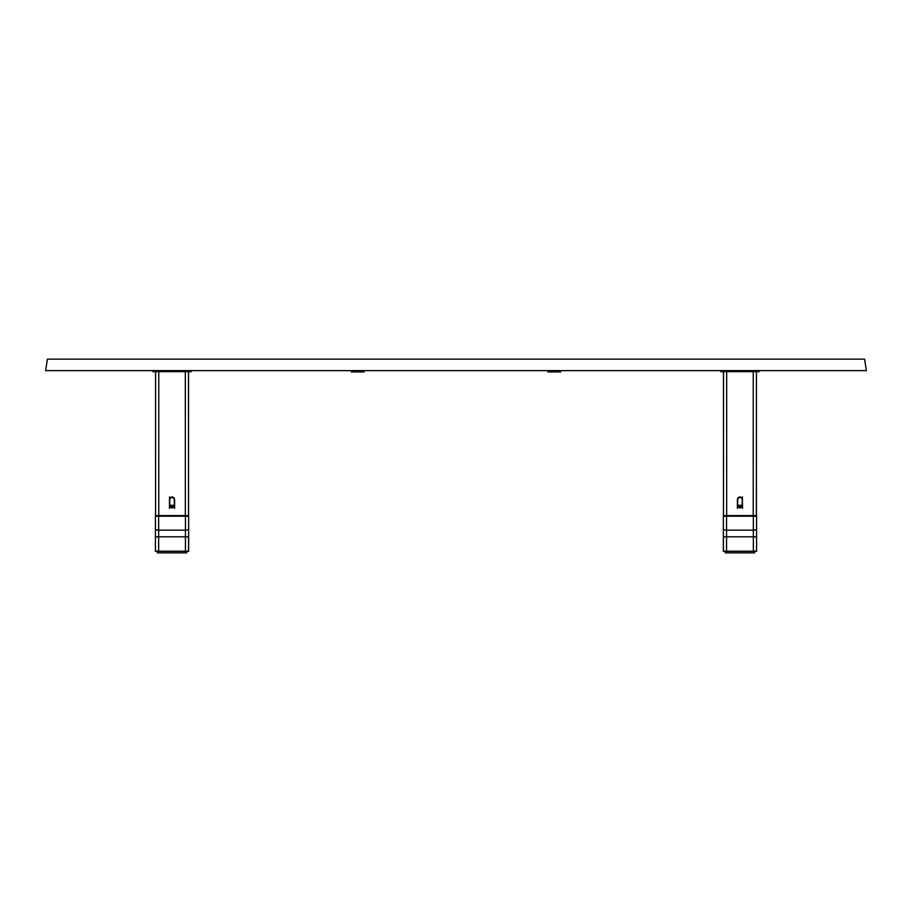 <?xml version="1.0" encoding="UTF-8"?>
<svg xmlns="http://www.w3.org/2000/svg" width="912" height="912" viewBox="0 0 912 912"><rect width="100%" height="100%" fill="white"/><g stroke="black" fill="none" stroke-linecap="round" stroke-linejoin="round"><path stroke-width="1.37" d="M169.746 504.872L169.746 499.366A2.303 2.269 -0 0 1 172.049 497.097A2.303 2.269 -0 0 1 174.34 499.366L174.602 499.411C172.904 496.424 171.194 496.424 169.495 499.411L169.746 499.366C171.285 496.675 172.813 496.675 174.34 499.366L174.34 505.396A2.303 2.269 -0 0 1 172.049 507.665A2.303 2.269 -0 0 1 169.746 505.396L170.236 507.22L172.049 507.961L173.85 507.22L174.602 505.442L174.602 508.292L174.602 499.411L173.85 497.633L172.049 496.892L170.236 497.633L169.495 499.411L169.495 496.972L169.495 505.442C171.194 508.429 172.904 508.429 174.602 505.442L174.34 505.396C172.813 508.087 171.285 508.087 169.746 505.396L169.746 504.872A2.303 2.269 180 0 0 172.049 507.129A2.303 2.269 180 0 0 174.34 504.872M155.587 371.651L155.576 515.576L158.768 515.576L158.768 371.651L155.576 371.651L155.576 515.576L188.522 515.576L188.522 371.651L185.33 371.651L185.33 515.576L188.522 515.576L188.499 371.651M169.495 508.292L169.495 505.442L169.495 508.292M185.33 371.651L185.33 515.576L158.768 515.576L158.768 371.651M864.576 359.134L866.4 370.625L864.576 359.134L47.424 359.134L45.6 370.625L866.4 370.625L45.6 370.625L47.424 359.134L864.576 359.134M155.45 516.089L155.45 551.213L185.455 551.213L185.455 536.815L188.647 536.815L188.647 529.598L185.455 530.157L185.455 536.815L158.642 536.815L158.642 530.157L185.455 530.157L185.455 536.815L158.642 536.815L158.642 551.338L188.522 551.338L188.647 536.815L185.455 536.815L185.455 551.213L188.522 551.338L155.45 551.213L155.45 536.815L158.642 536.815L155.45 536.815L155.45 529.598L158.642 530.157L155.45 529.598L155.45 516.089L158.642 516.181L155.45 516.089M188.111 516.146L185.455 516.181L185.455 515.576M155.576 551.338L158.642 551.338L155.576 551.338M188.647 551.213L158.642 551.213L158.642 515.576L158.642 516.181L185.455 516.181L185.455 530.157L158.642 530.157L158.642 516.181L185.455 516.181L185.455 530.157L188.647 529.598L188.647 516.089L188.647 551.213M170.008 505.909L174.089 505.909M172.368 507.106L171.73 507.106M170.829 506.491L173.257 506.491L170.829 506.491M170.008 505.339L174.089 505.339M153.809 370.625L153.809 371.651L153.809 370.625M152.897 370.625L152.897 371.651L155.45 371.651L155.45 370.625M188.647 370.625L188.647 371.651L155.45 371.651L191.201 371.651L191.201 370.625L191.201 371.651L188.647 371.651L188.647 370.625M186.481 551.338L186.481 552.866L157.616 552.866L157.616 551.338M157.366 551.338L157.366 552.866L186.732 552.866L186.732 551.338M361.505 370.625L361.505 371.902L364.059 371.902L364.059 370.625M351.291 370.625L351.291 371.902L353.845 371.902L353.845 370.625L353.845 371.902L351.291 371.902L351.291 370.625M361.505 371.902L353.845 371.902L361.505 371.902M547.941 370.625L547.941 371.902L550.495 371.902L550.495 370.625M558.155 370.625L558.155 371.902L550.495 371.902L560.709 371.902L560.709 370.625L560.709 371.902L558.155 371.902L558.155 370.625M723.535 371.651L723.478 515.576L726.67 515.576L726.67 371.651L723.478 371.651L723.478 515.576L756.424 515.576L756.424 371.651L756.367 515.576M737.398 508.292L737.398 505.442C739.096 508.429 740.806 508.429 742.505 505.442L742.505 508.292L742.254 505.396A2.303 2.269 -0 0 1 739.951 507.665A2.303 2.269 -0 0 1 737.66 505.396L738.15 507.22L739.951 507.961L741.764 507.22L742.505 505.442L742.311 498.442L740.453 496.937L738.538 497.314L737.443 498.921L737.398 508.292M742.505 496.972L742.505 499.411C740.806 496.424 739.096 496.424 737.398 499.411L737.66 499.366C739.187 496.675 740.715 496.675 742.254 499.366L742.505 496.972M756.413 371.651L753.232 371.651L753.232 515.576L755.489 515.576M737.66 504.872A2.303 2.269 180 0 0 739.951 507.129A2.303 2.269 180 0 0 742.254 504.872L742.254 505.396C740.715 508.087 739.187 508.087 737.66 505.396L737.66 499.366A2.303 2.269 -0 0 1 739.951 497.097A2.303 2.269 -0 0 1 742.254 499.366L742.254 504.872M753.232 371.651L753.232 515.576L726.67 515.576L726.67 371.651M726.545 515.576L753.358 516.089L753.358 530.157L726.545 530.157L726.545 516.181L753.358 516.181L726.545 516.089L756.55 516.089L753.358 516.181L753.358 536.815L726.545 536.815L726.545 530.157L753.358 530.157L753.358 536.815L756.55 536.815L756.55 529.598L753.358 530.157L756.55 529.598L756.55 516.089L756.55 536.815L726.545 536.815L726.545 516.181L723.866 516.135M726.545 515.998L723.866 515.998L726.545 515.998M723.353 529.598L726.545 530.157L723.353 529.598L723.353 536.815L726.545 536.815L723.353 536.815L723.478 551.338L753.358 551.338L723.353 551.213L726.545 551.213L726.545 536.815L726.545 551.213L753.358 551.213L753.358 536.815L753.358 551.213L756.55 551.213L756.55 536.815L756.55 551.213L753.358 551.213L756.424 551.338L723.353 551.213L723.353 516.089M737.911 505.909L741.992 505.909M740.27 507.106L739.632 507.106M738.743 506.491L741.171 506.491L738.743 506.491M737.911 505.339L741.992 505.339M754.384 551.338L754.384 552.866L725.519 552.866L725.519 551.338M725.268 551.338L725.268 552.866L754.634 552.866L754.634 551.338M720.799 370.625L720.799 371.651L723.353 371.651L723.353 370.625L723.353 371.651L720.799 371.651L720.799 370.625M756.55 370.625L756.55 371.651L723.353 371.651L759.103 371.651L759.103 370.625M758.191 371.651L758.191 370.625L758.191 371.651M174.34 499.366L174.34 499.366C172.813 496.447 171.285 496.447 169.746 499.366M742.254 499.366L742.254 499.366C740.715 496.447 739.187 496.447 737.66 499.366"/></g></svg>
